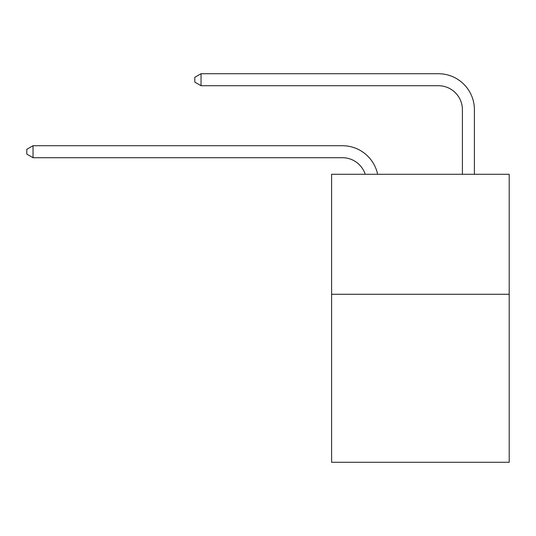 <?xml version="1.0" encoding="UTF-8"?>
<svg xmlns="http://www.w3.org/2000/svg" width="536" height="536" viewBox="0 0 536 536"><rect width="100%" height="100%" fill="white"/><g stroke="black" fill="none" stroke-linecap="round" stroke-linejoin="round"><path stroke-width="0.8" d="M509.2 294.277L509.2 462.28L331.603 462.28L331.603 174.28L509.2 174.28L509.2 294.277L331.603 294.277M342.397 157.718A23.999 23.999 -57.8 0 1 365.217 174.28A23.999 23.999 -36.6 0 0 342.397 157.718L33.038 157.718L26.8 154.12L26.8 149.323L33.038 145.718L342.397 145.718A35.999 35.999 122.2 0 1 377.625 174.28M462.401 174.28L462.401 109.719A23.999 23.999 17.7 0 0 438.401 85.72L201.04 85.72L194.803 82.122L194.803 77.318L201.04 73.72L438.401 73.72A35.999 35.999 59.4 0 1 474.4 109.719L474.4 174.28M462.401 109.719A23.999 23.999 -120.6 0 0 438.401 85.72A23.999 23.999 -120.6 0 1 462.401 109.719A23.999 23.999 -120.6 0 0 438.401 85.72A23.999 23.999 -120.6 0 1 462.401 109.719A23.999 23.999 -120.6 0 0 438.401 85.72A23.999 23.999 -120.6 0 1 462.401 109.719A23.999 23.999 -120.6 0 0 438.401 85.72A23.999 23.999 -120.6 0 1 462.401 109.719A23.999 23.999 -120.6 0 0 438.401 85.72A23.999 23.999 -120.6 0 1 462.401 109.719A23.999 23.999 -120.6 0 0 438.401 85.72A23.999 23.999 -120.6 0 1 462.401 109.719A23.999 23.999 -120.6 0 0 438.401 85.72A23.999 23.999 -120.6 0 1 462.401 109.719A23.999 23.999 -120.6 0 0 438.401 85.72A23.999 23.999 -120.6 0 1 462.401 109.719A23.999 23.999 -120.6 0 0 438.401 85.72A23.999 23.999 -120.6 0 1 462.401 109.719A23.999 23.999 -120.6 0 0 438.401 85.72A23.999 23.999 -120.6 0 1 462.401 109.719A23.999 23.999 -120.6 0 0 438.401 85.72A23.999 23.999 -120.6 0 1 462.401 109.719A23.999 23.999 -120.6 0 0 438.401 85.72A23.999 23.999 -120.6 0 1 462.401 109.719A23.999 23.999 -120.6 0 0 438.401 85.72A23.999 23.999 -120.6 0 1 462.401 109.719A23.999 23.999 -120.6 0 0 438.401 85.72A23.999 23.999 -120.6 0 1 462.401 109.719A23.999 23.999 -120.6 0 0 438.401 85.72A23.999 23.999 -120.6 0 1 462.401 109.719A23.999 23.999 -120.6 0 0 438.401 85.72A23.999 23.999 -120.6 0 1 462.401 109.719A23.999 23.999 -120.6 0 0 438.401 85.72A23.999 23.999 -120.6 0 1 462.401 109.719A23.999 23.999 -120.6 0 0 438.401 85.72A23.999 23.999 -120.6 0 1 462.401 109.719A23.999 23.999 -120.6 0 0 438.401 85.72A23.999 23.999 -120.6 0 1 462.401 109.719A23.999 23.999 -120.6 0 0 438.401 85.72A23.999 23.999 -120.6 0 1 462.401 109.719A23.999 23.999 -120.6 0 0 438.401 85.72A23.999 23.999 -120.6 0 1 462.401 109.719A23.999 23.999 -120.6 0 0 438.401 85.72A23.999 23.999 -120.6 0 1 462.401 109.719A23.999 23.999 -120.6 0 0 438.401 85.72A23.999 23.999 -120.6 0 1 462.401 109.719A23.999 23.999 -120.6 0 0 438.401 85.72A23.999 23.999 -120.6 0 1 462.401 109.719A23.999 23.999 -120.6 0 0 438.401 85.72A23.999 23.999 -120.6 0 1 462.401 109.719A23.999 23.999 -120.6 0 0 438.401 85.72A23.999 23.999 -120.6 0 1 462.401 109.719A23.999 23.999 -120.6 0 0 438.401 85.72A23.999 23.999 -120.6 0 1 462.401 109.719A23.999 23.999 -120.6 0 0 438.401 85.72A23.999 23.999 -120.6 0 1 462.401 109.719A23.999 23.999 -120.6 0 0 438.401 85.72A23.999 23.999 -120.6 0 1 462.401 109.719A23.999 23.999 -120.6 0 0 438.401 85.72A23.999 23.999 -120.6 0 1 462.401 109.719A23.999 23.999 -120.6 0 0 438.401 85.72A23.999 23.999 -120.6 0 1 462.401 109.719A23.999 23.999 -120.6 0 0 438.401 85.72A23.999 23.999 -120.6 0 1 462.401 109.719A23.999 23.999 -120.6 0 0 438.401 85.72A23.999 23.999 -120.6 0 1 462.401 109.719A23.999 23.999 -120.6 0 0 438.401 85.72A23.999 23.999 -120.6 0 1 462.401 109.719A23.999 23.999 -120.6 0 0 438.401 85.72A23.999 23.999 -120.6 0 1 462.401 109.719M33.038 145.718L33.038 157.718M201.04 73.72L201.04 85.72"/></g></svg>
